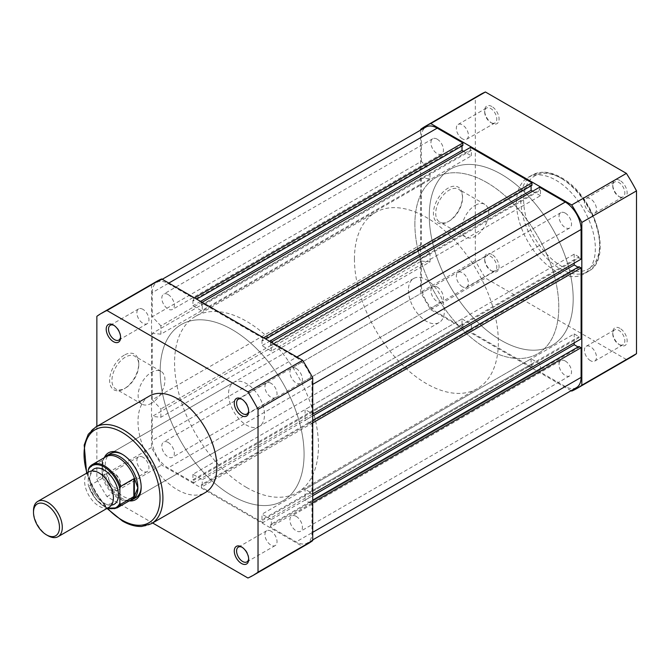 <?xml version="1.0" encoding="UTF-8"?>
<svg xmlns="http://www.w3.org/2000/svg" width="670" height="670" viewBox="0 0 670 670"><rect width="100%" height="100%" fill="white"/><g stroke="black" fill="none" stroke-linecap="round" stroke-linejoin="round"><path stroke-width="0.5" stroke-dasharray="3.35 2.51" d="M248.654 558.613A8.551 4.933 -120 0 0 248.679 557.993A8.551 4.933 -120 0 0 242.632 547.524L241.485 546.862L242.632 547.524A8.551 4.933 -120 0 0 242.079 547.239M248.654 410.727A8.551 4.933 -120 0 0 248.679 410.107A8.551 4.933 -120 0 0 242.632 399.638L241.485 398.977L242.632 399.638A8.551 4.933 -120 0 0 242.079 399.345M113.406 489.536A10.176 5.871 60 0 1 106.212 477.074A10.176 5.871 60 0 1 113.406 472.919L113.406 472.919A10.176 5.871 60 0 1 120.6 485.381A10.176 5.871 60 0 1 113.406 489.536M114.553 473.581L113.406 472.919L114.553 473.581A8.551 4.933 -120 0 0 110.282 473.162A8.551 4.933 -120 0 0 108.976 480.013A8.551 4.933 -120 0 0 114.553 487.542A8.551 4.933 -120 0 0 118.833 487.961A8.551 4.933 -120 0 0 120.6 484.05A8.551 4.933 -120 0 0 114.553 473.581L114.553 473.581M120.575 336.784A8.551 4.933 -120 0 0 120.6 336.164A8.551 4.933 -120 0 0 114.553 325.695L113.406 325.025L114.553 325.695A8.551 4.933 -120 0 0 114.009 325.402M124.201 355.167A20.586 11.884 120 0 0 109.637 380.376A20.586 11.884 120 0 0 124.201 388.784L124.201 388.784A20.586 11.884 120 0 0 138.757 363.567A20.586 11.884 120 0 0 124.201 355.167M125.349 388.114L124.201 388.784L125.349 388.114A18.961 10.946 -60 0 1 115.868 389.052A18.961 10.946 -60 0 1 112.962 373.86A18.961 10.946 -60 0 1 125.349 357.16A18.961 10.946 -60 0 1 134.829 356.222A18.961 10.946 -60 0 1 138.757 364.899A18.961 10.946 -60 0 1 125.349 388.114L125.349 388.114M129.235 500.875A27.068 15.628 60 0 1 122.041 498.338A27.068 15.628 60 0 1 104.302 457.694M141.169 486.613A25.443 14.69 -120 0 0 141.177 485.959A25.443 14.69 -120 0 0 123.188 454.804L122.041 454.143L123.188 454.804A25.443 14.69 -120 0 0 122.627 454.486M233.797 382.344L110.475 453.548A25.443 14.69 -120 0 0 106.572 473.933A25.443 14.69 -120 0 0 123.188 496.344A25.443 14.69 -120 0 0 135.91 497.609L259.24 426.405A25.443 14.69 -120 0 0 263.134 406.02A25.443 14.69 -120 0 0 246.518 383.6A25.443 14.69 -120 0 0 233.797 382.344A25.443 14.69 -120 0 0 229.902 402.729A25.443 14.69 -120 0 0 246.518 425.149A25.443 14.69 -120 0 0 259.24 426.405M151.537 403.24A18.961 10.946 -60 0 1 142.057 404.178A18.961 10.946 -60 0 1 139.151 388.985A18.961 10.946 -60 0 1 151.537 372.277A18.961 10.946 -60 0 1 161.018 371.339A18.961 10.946 -60 0 1 163.924 386.531A18.961 10.946 -60 0 1 151.537 403.24M270.981 383.274A8.551 4.933 -120 0 0 266.71 382.846A8.551 4.933 -120 0 0 265.395 389.697A8.551 4.933 -120 0 0 270.981 397.226A8.551 4.933 -120 0 0 275.253 397.653A8.551 4.933 -120 0 0 276.568 390.803A8.551 4.933 -120 0 0 270.981 383.274M142.903 309.322A8.551 4.933 -120 0 0 138.631 308.904A8.551 4.933 -120 0 0 137.325 315.754A8.551 4.933 -120 0 0 142.903 323.283A8.551 4.933 -120 0 0 147.182 323.71A8.551 4.933 -120 0 0 148.489 316.86A8.551 4.933 -120 0 0 142.903 309.322M142.903 457.216A8.551 4.933 -120 0 0 138.631 456.789A8.551 4.933 -120 0 0 137.325 463.64A8.551 4.933 -120 0 0 142.903 471.178A8.551 4.933 -120 0 0 147.182 471.596A8.551 4.933 -120 0 0 148.489 464.745A8.551 4.933 -120 0 0 142.903 457.216M270.981 531.159A8.551 4.933 -120 0 0 266.71 530.732A8.551 4.933 -120 0 0 265.395 537.583A8.551 4.933 -120 0 0 270.981 545.12A8.551 4.933 -120 0 0 275.253 545.539A8.551 4.933 -120 0 0 276.568 538.688A8.551 4.933 -120 0 0 270.981 531.159M246.518 487.458A101.756 58.751 -120 0 0 297.396 492.5A101.756 58.751 -120 0 0 312.991 410.961A101.756 58.751 -120 0 0 246.518 321.29A101.756 58.751 -120 0 0 195.64 316.248A101.756 58.751 -120 0 0 180.037 397.787A101.756 58.751 -120 0 0 246.518 487.458M232.13 495.767A101.756 58.751 -120 0 0 283.008 500.808A101.756 58.751 -120 0 0 298.602 419.269A101.756 58.751 -120 0 0 232.13 329.598A101.756 58.751 -120 0 0 181.252 324.556A101.756 58.751 -120 0 0 165.649 406.095A101.756 58.751 -120 0 0 232.13 495.767A101.756 58.751 60 0 1 165.649 406.095A101.756 58.751 60 0 1 181.252 324.556A101.756 58.751 60 0 1 232.13 329.598A101.756 58.751 60 0 1 298.602 419.269A101.756 58.751 60 0 1 283.008 500.808A101.756 58.751 60 0 1 232.13 495.767M149.561 395.962A55.761 32.194 -120 0 0 141.01 440.642A55.761 32.194 -120 0 0 177.441 489.787A55.761 32.194 -120 0 0 205.322 492.542M96.857 426.388L96.857 479.125A151.412 87.418 -120 0 0 106.957 496.612L152.618 522.977M156.42 281.551A151.412 87.418 -120 0 0 151.537 284.758L151.537 447.552A151.412 87.418 -120 0 0 161.638 465.039L302.614 546.435A151.412 87.418 -120 0 0 307.832 543.814M302.614 546.435L247.934 578.009M106.957 496.612L161.638 465.039M151.537 447.552L96.857 479.125M96.857 316.332L151.537 284.758M491.872 106.522A10.176 5.871 -120 0 0 484.678 110.676A10.176 5.871 -120 0 0 491.872 123.138L491.872 123.138A10.176 5.871 -120 0 0 499.075 118.984A10.176 5.871 -120 0 0 491.872 106.522M490.725 122.476L491.872 123.138L490.725 122.476A8.551 4.933 60 0 1 484.678 112.007A8.551 4.933 60 0 1 486.454 108.088A8.551 4.933 60 0 1 490.725 108.515A8.551 4.933 60 0 1 496.311 116.044A8.551 4.933 60 0 1 494.996 122.895A8.551 4.933 60 0 1 490.725 122.476M619.951 180.464A10.176 5.871 -120 0 0 612.757 184.619A10.176 5.871 -120 0 0 619.951 197.081L619.951 197.081A10.176 5.871 -120 0 0 627.145 192.927A10.176 5.871 -120 0 0 619.951 180.464M618.804 196.419L619.951 197.081L618.804 196.419A8.551 4.933 60 0 1 612.757 185.95A8.551 4.933 60 0 1 614.524 182.039A8.551 4.933 60 0 1 618.804 182.458A8.551 4.933 60 0 1 624.381 189.987A8.551 4.933 60 0 1 623.075 196.838A8.551 4.933 60 0 1 618.804 196.419M619.951 328.35A10.176 5.871 -120 0 0 612.757 332.513A10.176 5.871 -120 0 0 619.951 344.975L619.951 344.975A10.176 5.871 -120 0 0 627.145 340.821A10.176 5.871 -120 0 0 619.951 328.35M618.804 344.305L619.951 344.975L618.804 344.305A8.551 4.933 60 0 1 612.757 333.836A8.551 4.933 60 0 1 614.524 329.925A8.551 4.933 60 0 1 618.804 330.352A8.551 4.933 60 0 1 624.381 337.881A8.551 4.933 60 0 1 623.075 344.732A8.551 4.933 60 0 1 618.804 344.305M491.872 254.407A10.176 5.871 -120 0 0 484.678 258.561A10.176 5.871 -120 0 0 491.872 271.023L491.872 271.023A10.176 5.871 -120 0 0 499.075 266.869A10.176 5.871 -120 0 0 491.872 254.407M490.725 270.362L491.872 271.023L490.725 270.362A8.551 4.933 60 0 1 484.678 259.893A8.551 4.933 60 0 1 486.454 255.982A8.551 4.933 60 0 1 490.725 256.401A8.551 4.933 60 0 1 496.311 263.938A8.551 4.933 60 0 1 494.996 270.789A8.551 4.933 60 0 1 490.725 270.362M449.135 221.117L447.987 221.787A20.586 11.884 120 0 0 462.543 196.57A20.586 11.884 120 0 0 447.987 188.169A20.586 11.884 120 0 0 433.431 213.378A20.586 11.884 120 0 0 447.987 221.787L449.135 221.117A18.961 10.946 -60 0 1 439.654 222.055A18.961 10.946 -60 0 1 436.748 206.871A18.961 10.946 -60 0 1 449.135 190.163A18.961 10.946 -60 0 1 458.615 189.225A18.961 10.946 -60 0 1 462.543 197.901A18.961 10.946 -60 0 1 449.135 221.117M475.323 205.28A18.961 10.946 -60 0 1 484.804 204.342A18.961 10.946 -60 0 1 487.71 219.534A18.961 10.946 -60 0 1 475.323 236.242A18.961 10.946 -60 0 1 465.851 237.18A18.961 10.946 -60 0 1 462.945 221.988A18.961 10.946 -60 0 1 475.323 205.28M590.454 360.678A8.551 4.933 60 0 1 584.868 353.14A8.551 4.933 60 0 1 586.175 346.29A8.551 4.933 60 0 1 590.454 346.717A8.551 4.933 60 0 1 596.032 354.246A8.551 4.933 60 0 1 594.726 361.097A8.551 4.933 60 0 1 590.454 360.678M462.375 286.727A8.551 4.933 60 0 1 456.789 279.197A8.551 4.933 60 0 1 458.104 272.347A8.551 4.933 60 0 1 462.375 272.774A8.551 4.933 60 0 1 467.962 280.303A8.551 4.933 60 0 1 466.647 287.154A8.551 4.933 60 0 1 462.375 286.727M462.375 138.841A8.551 4.933 60 0 1 456.789 131.312A8.551 4.933 60 0 1 458.104 124.461A8.551 4.933 60 0 1 462.375 124.88A8.551 4.933 60 0 1 467.962 132.417A8.551 4.933 60 0 1 466.647 139.268A8.551 4.933 60 0 1 462.375 138.841M590.454 212.784A8.551 4.933 60 0 1 584.868 205.255A8.551 4.933 60 0 1 586.175 198.404A8.551 4.933 60 0 1 590.454 198.823A8.551 4.933 60 0 1 596.032 206.36A8.551 4.933 60 0 1 594.726 213.211A8.551 4.933 60 0 1 590.454 212.784M555.916 180.213A55.761 32.194 60 0 1 592.339 229.358A55.761 32.194 60 0 1 583.796 274.038A55.761 32.194 60 0 1 555.916 271.275A55.761 32.194 60 0 1 519.485 222.139A55.761 32.194 60 0 1 528.035 177.458A55.761 32.194 60 0 1 555.916 180.213M486.839 182.542A101.756 58.751 60 0 1 553.311 272.213A101.756 58.751 60 0 1 537.717 353.752A101.756 58.751 60 0 1 486.839 348.71A101.756 58.751 60 0 1 420.366 259.039A101.756 58.751 60 0 1 435.961 177.5A101.756 58.751 60 0 1 486.839 182.542M501.227 174.233A101.756 58.751 60 0 1 567.708 263.905A101.756 58.751 60 0 1 552.105 345.444A101.756 58.751 60 0 1 501.227 340.402A101.756 58.751 60 0 1 434.755 250.731A101.756 58.751 60 0 1 450.349 169.192A101.756 58.751 60 0 1 501.227 174.233A101.756 58.751 60 0 1 567.708 263.905A101.756 58.751 60 0 1 552.105 345.444A101.756 58.751 60 0 1 501.227 340.402A101.756 58.751 60 0 1 434.755 250.731A101.756 58.751 60 0 1 450.349 169.192A101.756 58.751 60 0 1 501.227 174.233M571.108 390.71L430.743 309.674A151.412 87.418 60 0 1 420.643 292.187L420.643 130.106M631.617 356.875A151.412 87.418 60 0 1 626.4 359.497L485.423 278.1A151.412 87.418 60 0 1 475.323 260.613L475.323 97.828A151.412 87.418 60 0 1 480.206 94.621M430.743 309.674L485.423 278.1M626.4 359.497L571.719 391.071M420.643 129.394L475.323 97.828M475.323 260.613L420.643 292.187M88.842 471.906A20.351 11.75 -120 0 0 84.621 481.228A20.351 11.75 -120 0 0 93.507 501.704A20.351 11.75 -120 0 0 109.193 507.156M47.888 535.665A20.351 11.75 60 0 1 33.5 510.741M91.673 471.002A20.351 11.75 -120 0 0 89.663 478.321A20.351 11.75 -120 0 0 96.932 496.956A20.351 11.75 -120 0 0 111.388 505.155M408.407 290.135A25.443 14.69 -120 0 0 419.512 315.738A25.443 14.69 -120 0 0 439.118 322.555A25.443 14.69 -120 0 0 444.386 310.905A25.443 14.69 -120 0 0 433.281 285.303A25.443 14.69 -120 0 0 413.683 278.486A25.443 14.69 -120 0 0 408.407 290.135M88.8 468.196L102.543 460.349L101.89 467.099A25.443 14.69 -120 0 0 111.337 490.834A25.443 14.69 -120 0 0 129.754 500.549A25.443 14.69 -120 0 0 129.812 500.54M414.889 224.082A101.756 58.751 -120 0 0 459.302 326.491A101.756 58.751 -120 0 0 537.717 353.752A101.756 58.751 -120 0 0 558.788 307.17A101.756 58.751 -120 0 0 514.376 204.76A101.756 58.751 -120 0 0 435.961 177.5A101.756 58.751 -120 0 0 414.889 224.082M354.447 258.98A101.756 58.751 -120 0 0 398.859 361.381A101.756 58.751 -120 0 0 477.274 388.642A101.756 58.751 -120 0 0 498.354 342.06A101.756 58.751 -120 0 0 453.933 239.659A101.756 58.751 -120 0 0 375.518 212.398A101.756 58.751 -120 0 0 354.447 258.98M88.222 472.266L88.222 484.812A24.12 13.928 -120 0 0 107.753 507.986M102.183 460.466L102.183 478.388L88.8 486.11L88.34 485.758L96.128 499.736L107.401 508.195M117.091 507.885A24.932 14.397 60 0 1 88.8 486.11L88.222 484.812M102.543 460.349L102.183 478.388M104.88 457.359A25.443 14.69 -120 0 0 104.847 457.401A25.443 14.69 -120 0 0 101.89 467.099L102.543 477.928M102.46 476.99A24.932 14.397 -120 0 0 128.305 500.817A24.932 14.397 -120 0 0 131.094 499.803M106.162 456.622A24.932 14.397 -120 0 0 103.892 458.531A24.932 14.397 -120 0 0 102.46 460.767M168.086 294.54A8.852 5.109 60 0 1 173.873 302.338A8.852 5.109 60 0 1 172.517 309.431A8.852 5.109 60 0 1 168.086 308.996A8.852 5.109 60 0 1 162.308 301.19A8.852 5.109 60 0 1 163.664 294.097A8.852 5.109 60 0 1 168.086 294.54M437.192 139.176A8.852 5.109 60 0 1 442.979 146.973A8.852 5.109 60 0 1 441.614 154.067A8.852 5.109 60 0 1 437.192 153.631A8.852 5.109 60 0 1 431.405 145.826A8.852 5.109 60 0 1 432.761 138.732A8.852 5.109 60 0 1 437.192 139.176M296.165 368.483A8.852 5.109 60 0 1 301.944 376.28A8.852 5.109 60 0 1 300.587 383.374A8.852 5.109 60 0 1 296.165 382.939A8.852 5.109 60 0 1 290.378 375.133A8.852 5.109 60 0 1 291.735 368.039A8.852 5.109 60 0 1 296.165 368.483M565.271 213.119A8.852 5.109 60 0 1 571.049 220.916A8.852 5.109 60 0 1 569.693 228.009A8.852 5.109 60 0 1 565.271 227.574A8.852 5.109 60 0 1 559.483 219.768A8.852 5.109 60 0 1 560.84 212.675A8.852 5.109 60 0 1 565.271 213.119M296.165 516.369A8.852 5.109 60 0 1 301.944 524.174A8.852 5.109 60 0 1 300.587 531.268A8.852 5.109 60 0 1 296.165 530.824A8.852 5.109 60 0 1 290.378 523.027A8.852 5.109 60 0 1 291.735 515.933A8.852 5.109 60 0 1 296.165 516.369M565.271 361.004A8.852 5.109 60 0 1 571.049 368.81A8.852 5.109 60 0 1 569.693 375.904A8.852 5.109 60 0 1 565.271 375.46A8.852 5.109 60 0 1 559.483 367.663A8.852 5.109 60 0 1 560.84 360.569A8.852 5.109 60 0 1 565.271 361.004M168.086 442.426A8.852 5.109 60 0 1 173.873 450.232A8.852 5.109 60 0 1 172.517 457.325A8.852 5.109 60 0 1 168.086 456.881A8.852 5.109 60 0 1 162.308 449.084A8.852 5.109 60 0 1 163.664 441.991A8.852 5.109 60 0 1 168.086 442.426M437.192 287.062A8.852 5.109 60 0 1 442.979 294.867A8.852 5.109 60 0 1 441.614 301.961A8.852 5.109 60 0 1 437.192 301.517A8.852 5.109 60 0 1 431.405 293.72A8.852 5.109 60 0 1 432.761 286.626A8.852 5.109 60 0 1 437.192 287.062M312.714 502.659L311.994 503.078L311.994 532.742A22.386 12.923 60 0 1 307.354 542.985A22.386 12.923 60 0 1 296.165 541.879L270.479 527.047L270.479 524.551L539.576 369.187L539.576 371.683L270.479 527.047M576.46 387.62A22.386 12.923 60 0 1 565.271 386.515L539.576 371.683M539.576 369.187L540.447 369.689L271.342 525.054L270.479 524.551M271.342 525.054L271.342 519.568L261.987 514.166L531.092 358.802L540.447 364.204L271.342 519.568M540.447 369.689L540.447 364.204M531.092 358.802L531.092 364.287L261.987 519.652L261.987 514.166M261.987 519.652L262.849 520.155L531.955 364.79L531.092 364.287M531.955 364.79L531.955 367.277L262.849 522.642L262.849 520.155M262.849 522.642L201.402 487.165L201.402 484.678L470.507 329.313L470.507 331.801L201.402 487.165M531.955 367.277L470.507 331.801M470.507 329.313L471.37 329.808L202.265 485.172L201.402 484.678M202.265 485.172L202.265 479.687L471.37 324.322L471.37 329.808M192.91 474.293L192.91 479.77L462.015 324.406L462.015 318.928L192.91 474.293L202.265 479.687M462.015 318.928L471.37 324.322M192.91 479.77L193.772 480.273L462.878 324.908L462.015 324.406M462.878 324.908L462.878 327.396L193.772 482.76L193.772 480.273M193.772 482.76L168.086 467.936A22.386 12.923 60 0 1 152.258 440.517L152.258 416.422L421.363 261.057L421.363 285.152L152.258 440.517M462.878 327.396L437.192 312.572A22.386 12.923 60 0 1 421.363 285.152M421.363 261.057L429.998 261.886L160.892 417.251L152.258 416.422M160.892 417.251L160.892 408.943L152.258 399.806L421.363 244.441L429.998 253.578L160.892 408.943M429.998 261.886L429.998 253.578M429.998 178.806L160.892 334.171L160.892 325.863L429.998 170.498L429.998 178.806L421.363 177.969L152.258 333.342L152.258 399.806M421.363 177.969L421.363 244.441M160.892 334.171L152.258 333.342M160.892 325.863L152.258 316.717L421.363 161.353L429.998 170.498M421.363 161.353L421.363 137.258L152.258 292.623L152.258 316.717M152.258 292.623A22.386 12.923 60 0 1 156.897 282.38A22.386 12.923 60 0 1 168.086 283.485L193.772 298.317L193.772 300.813L196.653 299.147M421.363 137.258A22.386 12.923 60 0 1 425.994 127.015M194.493 297.899L193.772 298.317M462.878 145.449L462.015 144.946L192.91 300.311L193.772 300.813M192.91 300.311L192.91 305.796L202.265 311.198L471.37 155.834L463.598 151.345M200.539 301.391L192.91 305.796M462.015 144.946L462.015 145.943M471.37 155.834L471.37 150.348L202.265 305.713L202.265 311.198M202.265 305.713L201.402 305.21L470.507 149.845L471.37 150.348M202.122 302.304L201.402 302.723L201.402 305.21M470.507 147.358L470.507 149.845M263.57 337.781L262.849 338.199L201.402 302.723M262.849 338.199L262.849 340.687L265.73 339.028M531.955 185.322L531.092 184.828L261.987 340.192L262.849 340.687M261.987 340.192L261.987 345.678L269.616 341.273M531.092 184.828L531.092 185.825M271.342 351.072L271.342 345.594L540.447 190.23L540.447 195.707L271.342 351.072L261.987 345.678M540.447 195.707L532.675 191.226M271.342 345.594L270.479 345.092L539.576 189.727L540.447 190.23M271.199 342.186L270.479 342.604L270.479 345.092M539.576 187.24L539.576 189.727M296.885 357.018L296.165 357.428L270.479 342.604M296.165 357.428A22.386 12.923 60 0 1 311.994 384.848L311.994 414.512L309.833 413.264L578.939 257.9L581.099 259.148M312.714 414.094L311.994 414.512M578.939 257.9L578.939 256.903L309.833 412.268L309.833 413.264M309.833 412.268L305.084 409.521L305.084 420.325L312.714 415.919M578.939 256.903L574.19 254.156L305.084 409.521M574.19 254.156L574.19 263.134M578.076 267.204L578.939 267.698L309.833 423.072L305.084 420.325M309.833 423.072L309.833 422.067L312.714 420.408M578.939 267.698L578.939 266.702M312.714 422.904L311.994 423.314L309.833 422.067M311.994 423.314L311.994 494.267L309.833 493.028L578.939 337.663L581.099 338.903M312.714 493.857L311.994 494.267M578.939 337.663L578.939 336.658L309.833 492.031L309.833 493.028M309.833 492.031L305.084 489.284L574.19 333.92L578.939 336.658M312.714 495.683L305.084 500.088L305.084 489.284M574.19 342.889L574.19 333.92M578.076 346.968L578.939 347.462L309.833 502.827L305.084 500.088M309.833 502.827L309.833 501.83L312.714 500.172M578.939 347.462L578.939 346.465M311.994 503.078L309.833 501.83M151.361 523.706A55.761 32.194 60 0 1 123.481 520.942A55.761 32.194 60 0 1 87.05 471.806A55.761 32.194 60 0 1 95.601 427.117M86.999 472.97A53.726 31.021 -120 0 0 107.351 508.22M561.669 178.555A53.726 31.021 60 0 1 599.658 244.357A53.726 31.021 60 0 1 561.669 266.291A53.726 31.021 60 0 1 523.68 200.489A53.726 31.021 60 0 1 561.669 178.555M560.229 268.787A55.761 32.194 -120 0 0 588.109 271.543A55.761 32.194 -120 0 0 596.66 226.862A55.761 32.194 -120 0 0 560.229 177.726A55.761 32.194 -120 0 0 532.349 174.962A55.761 32.194 -120 0 0 523.798 219.643A55.761 32.194 -120 0 0 560.229 268.787M312.714 532.323L311.994 532.742M565.271 386.515L296.165 541.879M437.192 312.572L168.086 467.936M168.806 283.075L168.086 283.485M312.714 384.429L311.994 384.848M142.057 404.178L115.868 389.052M266.71 382.846L238.361 399.211M138.631 308.904L110.282 325.268M138.631 456.789L110.282 473.162M266.71 530.732L238.361 547.105M297.396 492.5L477.274 388.642M195.64 316.248L375.518 212.398M275.253 545.539L246.903 561.912M147.182 471.596L118.833 487.961M147.182 323.71L118.833 340.075M275.253 397.653L246.903 414.018M106.982 508.43L94.855 491.939L86.631 473.188M161.018 371.339L134.829 356.222M141.177 485.959L141.177 487.291M138.757 364.899L138.757 363.567M120.6 336.164L120.6 337.487M120.6 484.05L120.6 485.381M248.679 410.107L248.679 411.439M248.679 557.993L248.679 559.324M484.678 112.007L484.678 110.676M612.757 185.95L612.757 184.619M612.757 333.836L612.757 332.513M484.678 259.893L484.678 258.561M462.543 197.901L462.543 196.57M528.035 177.458L532.349 174.962L542.03 172.198C548.152 171.964 554.559 173.764 561.251 177.625C594.692 195.112 614.222 258.754 588.109 271.543L583.796 274.038M484.804 204.342L458.615 189.225M586.175 346.29L614.524 329.925M458.104 272.347L486.454 255.982M458.104 124.461L486.454 108.088M586.175 198.404L614.524 182.039M594.726 213.211L623.075 196.838M466.647 139.268L494.996 122.895M466.647 287.154L494.996 270.789M594.726 361.097L623.075 344.732M465.851 237.18L439.654 222.055M113.272 497.249C113.9 498.17 111.496 504.845 110.692 503.941L107.309 504.301C106.924 505.08 103.967 503.195 98.44 498.647C92.937 492.391 90.056 485.809 89.788 478.916C89.169 477.995 91.572 471.312 92.376 472.216C98.549 467.869 114.009 485.214 113.272 497.249M439.118 322.555L135.91 497.609M128.305 500.817L129.754 500.549M103.892 458.531L104.847 457.401M413.683 278.486L110.475 453.548M441.614 154.067L172.517 309.431M569.693 228.009L300.587 383.374M569.693 375.904L300.587 531.268M441.614 301.961L172.517 457.325M312.714 539.894L307.354 542.985M162.249 279.29L156.897 282.38M432.761 286.626L163.664 441.991M560.84 360.569L291.735 515.933M560.84 212.675L291.735 368.039M432.761 138.732L163.664 294.097"/><path stroke-width="1" d="M241.476 563.478A10.176 5.871 60 0 1 234.282 551.016A10.176 5.871 60 0 1 241.476 546.862L241.476 546.862A10.176 5.871 60 0 1 248.679 559.324A10.176 5.871 60 0 1 241.476 563.478M242.079 547.239A8.551 4.933 -120 0 0 238.361 547.105A8.551 4.933 -120 0 0 237.046 553.956A8.551 4.933 -120 0 0 242.632 561.485A8.551 4.933 -120 0 0 246.903 561.912A8.551 4.933 -120 0 0 248.654 558.613M241.476 415.593A10.176 5.871 60 0 1 234.282 403.131A10.176 5.871 60 0 1 241.476 398.977L241.476 398.977A10.176 5.871 60 0 1 248.679 411.439A10.176 5.871 60 0 1 241.476 415.593M242.079 399.345A8.551 4.933 -120 0 0 238.361 399.211A8.551 4.933 -120 0 0 237.046 406.062A8.551 4.933 -120 0 0 242.632 413.599A8.551 4.933 -120 0 0 246.903 414.018A8.551 4.933 -120 0 0 248.654 410.727M113.406 341.65A10.176 5.871 60 0 1 106.212 329.179A10.176 5.871 60 0 1 113.406 325.025L113.406 325.025A10.176 5.871 60 0 1 120.6 337.487A10.176 5.871 60 0 1 113.406 341.65M114.009 325.402A8.551 4.933 -120 0 0 110.282 325.268A8.551 4.933 -120 0 0 108.976 332.119A8.551 4.933 -120 0 0 114.553 339.648A8.551 4.933 -120 0 0 118.833 340.075A8.551 4.933 -120 0 0 120.575 336.784M104.302 457.694A27.068 15.628 60 0 1 122.041 454.143L122.041 454.143A27.068 15.628 60 0 1 141.177 487.291A27.068 15.628 60 0 1 129.235 500.875M122.627 454.486A25.443 14.69 -120 0 0 110.475 453.548L107.158 455.458A25.443 14.69 -120 0 0 104.88 457.359M151.361 523.706L205.322 492.542A55.761 32.194 -120 0 0 213.872 447.861A55.761 32.194 -120 0 0 177.441 398.725A55.761 32.194 -120 0 0 149.561 395.962L95.601 427.117A55.761 32.194 60 0 1 123.481 429.88A55.761 32.194 60 0 1 159.904 479.017A55.761 32.194 60 0 1 151.361 523.706L141.68 526.461C135.558 526.704 129.151 524.895 122.459 521.042L106.982 508.43M152.618 522.977L247.934 578.009A151.412 87.418 -120 0 0 253.151 575.379A151.412 87.418 -120 0 0 258.025 572.172L258.025 409.387A151.412 87.418 -120 0 0 247.934 391.9L106.957 310.503A151.412 87.418 -120 0 0 101.74 313.125A151.412 87.418 -120 0 0 96.857 316.332L96.857 426.388M253.151 575.379L307.832 543.814A151.412 87.418 -120 0 0 312.714 540.606L312.714 377.813A151.412 87.418 -120 0 0 302.614 360.326L161.638 278.929A151.412 87.418 -120 0 0 156.42 281.551L101.74 313.125M161.638 278.929L106.957 310.503M247.934 391.9L302.614 360.326M312.714 377.813L258.025 409.387M258.025 572.172L312.714 540.606M129.812 500.54A25.443 14.69 -120 0 0 132.601 499.519L135.91 497.609A25.443 14.69 -120 0 0 141.169 486.613M420.643 130.106L420.643 129.394A151.412 87.418 60 0 1 425.525 126.186A151.412 87.418 60 0 1 430.743 123.565L571.719 204.961A151.412 87.418 60 0 1 581.82 222.448L581.82 385.242A151.412 87.418 60 0 1 576.937 388.449A151.412 87.418 60 0 1 571.719 391.071L571.108 390.71M425.525 126.186L480.206 94.621A151.412 87.418 60 0 1 485.423 91.991L626.4 173.388A151.412 87.418 60 0 1 636.5 190.875L636.5 353.668A151.412 87.418 60 0 1 631.617 356.875L576.937 388.449M581.82 385.242L636.5 353.668M636.5 190.875L581.82 222.448M571.719 204.961L626.4 173.388M485.423 91.991L430.743 123.565M58.064 536.678L109.193 507.156A20.351 11.75 -120 0 0 113.406 497.844A20.351 11.75 -120 0 0 104.52 477.358A20.351 11.75 -120 0 0 88.842 471.906L37.713 501.428A20.351 11.75 60 0 1 53.399 506.88A20.351 11.75 60 0 1 62.285 527.357A20.351 11.75 60 0 1 58.064 536.678A20.351 11.75 60 0 1 47.888 535.665L46.49 534.861A18.366 10.603 -120 0 0 59.479 527.357A18.366 10.603 -120 0 0 46.49 504.862A18.366 10.603 -120 0 0 33.5 512.357A18.366 10.603 -120 0 0 46.49 534.861M33.5 512.357L33.5 510.741A20.351 11.75 60 0 1 37.713 501.428M111.388 505.155A20.351 11.75 -120 0 0 118.439 494.937A20.351 11.75 -120 0 0 107.853 472.802A20.351 11.75 -120 0 0 91.673 471.002M132.601 499.519A25.443 14.69 -120 0 0 137.869 487.869L134.343 496.286L120.458 504.393A24.932 14.397 60 0 1 117.091 507.885L131.094 499.803A24.932 14.397 -120 0 0 134.796 495.658M88.222 470.164L88.8 468.196A24.932 14.397 60 0 1 92.159 464.704A24.932 14.397 60 0 1 120.458 486.479L119.88 488.438A24.12 13.928 -120 0 0 104.051 466.931A24.12 13.928 -120 0 0 88.222 470.164L88.222 472.266M119.88 488.438L119.88 503.086L120.458 504.393M120.458 486.479L133.841 478.748L134.796 479.435A24.932 14.397 -120 0 0 106.162 456.622L92.159 464.704L88.8 468.196M134.796 479.435L137.869 487.869A25.443 14.69 -120 0 0 126.764 462.275A25.443 14.69 -120 0 0 107.158 455.458M134.343 478.715L134.343 496.286M133.841 478.748L133.841 496.663M312.714 502.659L581.099 347.713L581.099 377.378A22.386 12.923 60 0 1 576.46 387.62L312.714 539.894M162.249 279.29L425.994 127.015A22.386 12.923 60 0 1 437.192 128.121L168.806 283.075M437.192 128.121L462.878 142.953L194.493 297.899M462.878 142.953L462.878 145.449L196.653 299.147M462.015 145.943L462.015 150.432L200.539 301.391M462.015 150.432L463.598 151.345M263.57 337.781L531.955 182.835L470.507 147.358L202.122 302.304M531.955 182.835L531.955 185.322L265.73 339.028M531.092 185.825L531.092 190.314L269.616 341.273M532.675 191.226L531.092 190.314M312.714 414.094L581.099 259.148L581.099 229.483A22.386 12.923 60 0 0 565.271 202.064L539.576 187.24L271.199 342.186M574.19 263.134L574.19 264.96L312.714 415.919M578.076 267.204L574.19 264.96M312.714 422.904L581.099 267.95L578.939 266.702L312.714 420.408M581.099 267.95L581.099 338.903L312.714 493.857M578.076 346.968L574.19 344.723L312.714 495.683M574.19 344.723L574.19 342.889M581.099 347.713L578.939 346.465L312.714 500.172M107.351 508.22A53.726 31.021 -120 0 0 122.041 520.113A53.726 31.021 -120 0 0 160.03 498.179A53.726 31.021 -120 0 0 122.041 432.376A53.726 31.021 -120 0 0 86.999 472.97M107.753 507.986A24.12 13.928 -120 0 0 119.88 503.086M581.099 377.378L312.714 532.323M565.271 202.064L296.885 357.018M581.099 229.483L312.714 384.429M86.631 473.188L84.194 445.106L88.231 434.328L95.601 427.117M107.401 508.195L117.091 507.885"/></g></svg>
